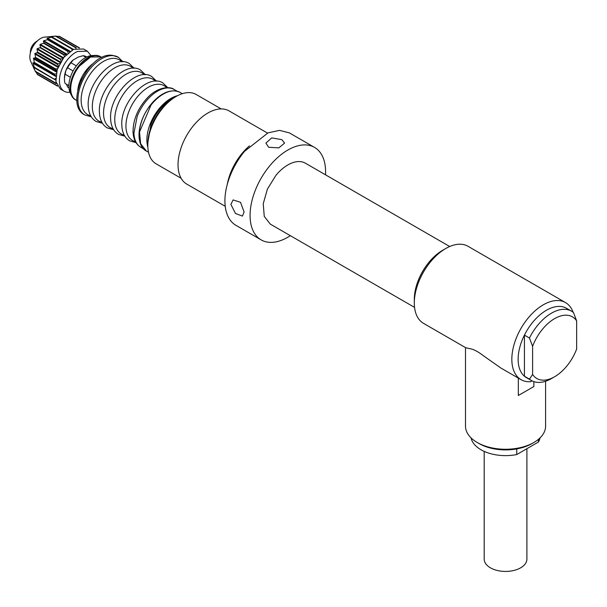 <?xml version="1.0" encoding="UTF-8"?>
<svg xmlns="http://www.w3.org/2000/svg" width="607" height="607" viewBox="0 0 607 607"><rect width="100%" height="100%" fill="white"/><g stroke="black" fill="none" stroke-linecap="round" stroke-linejoin="round"><path stroke-width="0.91" d="M221.176 108.919L196.167 94.48A40.047 23.119 120 0 0 176.144 96.467A40.047 23.119 120 0 0 162.57 108.304A40.047 23.119 120 0 0 147.827 145.505A40.047 23.119 120 0 0 156.128 163.837L181.136 178.283M176.144 96.467L174.573 97.37A37.816 21.837 120 0 0 161.75 108.554A37.816 21.837 120 0 0 147.827 143.692L147.827 145.505M225.22 206.304L186.789 184.111A42.27 24.401 -60 0 1 193.595 125.49A42.27 24.401 -60 0 1 229.059 110.899L267.49 133.092M526.906 448.694L526.906 559.108A21.359 12.33 180 0 1 511.557 570.937A21.359 12.33 180 0 1 484.189 559.108L484.189 451.388M540.018 437.913A34.705 20.039 180 0 1 538.394 442.055L516.747 454.56A34.705 20.039 180 0 1 515.32 454.818A34.705 20.039 180 0 1 471.078 437.913M576.65 320.891A35.593 20.547 120 0 0 554.623 318.614A35.593 20.547 120 0 0 532.605 346.324L532.605 374.458A35.593 20.547 120 0 0 554.631 376.735A35.593 20.547 120 0 0 576.65 349.033L576.65 320.891L573.501 312.59A40.047 23.119 -60 0 0 571.506 311.179A40.047 23.119 -60 0 0 529.456 338.023L524.425 335.117L524.425 376.219L529.456 379.125L532.605 374.458M538.394 439.369L538.394 442.055M516.747 448.914L516.747 454.56M532.605 346.324L529.456 338.023M554.631 376.735L551.482 378.556A40.047 23.119 -60 0 1 531.459 380.536A40.047 23.119 -60 0 1 529.456 379.125M533.864 442.495L531.975 443.58A37.376 21.579 180 0 1 479.12 443.58L477.231 442.495A40.047 23.119 0 0 0 533.864 442.495A40.047 23.119 0 0 0 545.594 426.144L545.594 381.242M571.506 311.179L566.468 308.273A40.047 23.119 120 0 0 524.425 335.117A40.047 23.119 120 0 0 521.595 372.971A40.047 23.119 120 0 0 524.425 376.219A40.047 23.119 -60 0 0 526.428 377.63L531.459 380.536M521.056 379.671A44.493 25.691 -60 0 1 515.692 374.496A44.493 25.691 -60 0 1 524.44 322.939A44.493 25.691 -60 0 1 565.549 302.605L468.02 246.298A44.493 25.691 120 0 0 445.773 248.498A44.493 25.691 120 0 0 414.308 302.992A44.493 25.691 120 0 0 418.162 318.182A44.493 25.691 120 0 0 423.527 323.356L465.789 347.758L471.654 349.071C474.909 349.951 479.098 352.371 484.219 356.324L500.813 367.986L521.056 379.671A44.493 25.691 -60 0 0 530.715 381.697L531.982 380.824M465.501 347.599L465.501 426.144A40.047 23.119 0 0 0 467.124 432.654A40.047 23.119 0 0 0 477.231 442.495M533.864 381.628L533.864 386.545L518.325 395.514L533.864 386.545M518.325 378.093L518.325 395.514M565.549 302.605A44.493 25.691 -60 0 1 570.914 307.779A44.493 25.691 -60 0 1 573.091 312.256M500.813 367.986L501.458 368.358M445.773 248.498L442.624 250.319A40.047 23.119 120 0 0 414.308 299.357L414.308 302.992M449.704 246.51L305.412 163.207A35.153 20.297 120 0 0 275.919 175.34L267.414 189.065L263.233 203.77L264.25 216.327L270.259 224.082L414.558 307.392M281.853 139.64L284.592 143.115L278.818 147.873L268.643 147.273L265.904 143.115L271.686 137.903L281.853 139.64M244.105 211.987L242.451 216.092L235.463 213.474L230.888 204.362L233.118 199.923L240.516 202.306L244.105 211.987M325.504 174.808A53.393 30.828 120 0 0 314.532 147.402A53.393 30.828 120 0 0 269.736 165.832A53.393 30.828 120 0 0 261.139 239.886A53.393 30.828 120 0 0 290.351 235.683M314.532 147.402L289.357 132.872L279.561 130.376L268.036 132.865L244.568 151.302A53.393 30.828 120 0 0 235.971 225.349L261.139 239.886M246.928 148.571L242.193 153.7A41.822 24.143 120 0 0 228.346 180.749M249.469 145.885A42.27 24.401 120 0 0 242.041 153.465A42.27 24.401 120 0 0 227.291 184.3M173.549 97.985A33.37 19.265 120 0 0 159.246 109.973A33.37 19.265 120 0 0 151.014 124.291L147.85 142.493M168.063 91.695A33.37 19.265 120 0 0 142.288 119.253A33.37 19.265 120 0 0 139.656 140.892M86.778 70.716L80.807 81.072M100.496 56.724A24.917 14.386 120 0 0 96.688 55.427A24.917 14.386 120 0 0 94.988 55.396A24.917 14.386 120 0 0 75.283 70.928A24.917 14.386 120 0 0 71.679 95.762A24.917 14.386 120 0 0 75.587 99.867M94.988 55.396L91.953 55.563A23.134 13.362 120 0 0 73.652 69.987A23.134 13.362 120 0 0 70.313 93.046L71.679 95.762M66.459 84.236L67.605 87.006L68.932 87.772M70.389 77.256L65.116 74.206A17.8 10.273 120 0 0 64.456 79.214A17.8 10.273 120 0 0 65.116 83.463L68.872 85.625M65.116 74.206L65.973 70.344L67.605 67.779L73.113 70.958M64.456 79.214L64.456 77.757A16.017 9.249 120 0 1 65.973 70.344A16.017 9.249 120 0 1 73.136 60.032L70.951 62.749L76.376 65.882M70.951 62.749A17.8 10.273 120 0 0 67.605 67.779M86.733 56.99L85.944 56.534A17.8 10.273 120 0 0 83.136 55.715L85.982 57.354M67.605 87.006A17.8 10.273 120 0 0 68.143 87.355L68.932 87.81M35.479 71.717L30.691 61.36A15.129 8.733 -60 0 1 32.983 46.504A15.129 8.733 -60 0 1 44.698 37.095L56.064 36.063L76.247 47.703M73.136 60.032L78.432 56.975L83.136 55.715M37.528 74.608L57.498 86.133L37.505 74.585L35.972 72.013M56.352 83.546L55.92 83.47M56.117 82.689L55.586 83.288L35.449 71.664L33.522 67.18L34.068 67.498M55.556 79.904L54.797 79.6M33.4 66.717L34.326 67.779M54.524 79.32L34.25 67.195L54.524 79.32M55.798 75.867L32.975 62.696L34.25 67.195M55.647 78.424L54.721 79.009M55.814 75.693L32.975 62.696M34.25 63.113L54.721 74.934M54.524 74.578L54.797 74.266L34.326 62.445L34.387 62.953M56.633 71.467L33.522 58.128L34.326 62.445M56.14 73.614L54.797 74.266M56.77 70.958L55.707 69.797L35.236 57.976L33.522 58.128M35.236 57.976L55.707 69.797M55.586 69.388L55.92 69.092L35.449 57.27L35.456 57.764M58.257 66.747L35.001 53.325L35.449 57.27M57.551 68.553L55.92 69.092M58.568 66.026L57.688 64.539L37.217 52.718L35.001 53.325M37.217 52.718L57.688 64.539M57.642 64.092L58.022 63.849L37.551 52.027L37.505 52.468M60.617 62.066L37.323 48.621L36.981 49.205L37.551 52.027M59.782 63.553L58.022 63.849M61.14 61.193L60.518 59.516L40.047 47.703L37.323 48.621M40.047 47.703L40.411 47.437L60.548 59.061L60.518 59.516M60.548 59.061L40.411 47.437M63.553 57.748L40.312 44.334L39.895 44.85L40.479 47.065M62.688 58.909L60.95 58.887M64.357 56.762L64.008 55.078L43.537 43.256L40.312 44.334M43.537 43.256L43.97 43.014L64.099 54.638L64.008 55.078M64.099 54.638L43.97 43.014M66.861 54.084L43.772 40.752L43.317 41.162L44.045 42.725M66.057 54.88L64.517 54.547M68.037 53.006L67.931 51.519L47.46 39.698L43.772 40.752M47.938 39.501L68.067 51.125L67.931 51.519M70.245 51.276L47.475 38.127L46.997 38.408L47.999 39.303L47.46 39.698M68.067 51.125L47.999 39.303M69.676 51.686L68.47 51.125M71.96 50.176L72.005 49.084L51.534 37.262L47.475 38.127M51.534 37.262L72.005 49.084M73.318 49.455L72.544 48.848M75.89 48.446L76.141 47.687L56.011 36.063L50.7 36.761M56.565 36.344L59.562 36.382L79.547 47.923L59.592 36.397M69.942 92.234A23.134 13.362 -60 0 1 64.213 91.255A23.134 13.362 -60 0 1 60.988 71.702A23.134 13.362 -60 0 1 77.355 51.504L87.347 51.185L91.065 55.647M64.213 91.255L60.442 89.077L55.89 81.581L57.217 69.524L63.925 57.286L73.584 49.326L83.576 49.008L87.355 51.178M177.57 95.686A33.817 19.523 120 0 0 158.541 109.442A33.817 19.523 120 0 0 147.865 147.137M146.34 150.999C135.293 145.726 137.25 121.134 150.619 104.965C161.386 92.476 171.227 88.303 180.158 92.431A33.817 19.523 120 0 0 150.991 105.079L139.519 132.007L140.634 143.738L146.34 150.999L148.518 152.251M140.839 147.311C135.938 144.291 133.335 139.117 133.032 131.795C133.138 119.7 137.842 108.463 147.144 98.099C157.805 86.406 170.446 86.247 174.209 89.51A33.37 19.265 120 0 0 137.197 116.309L133.942 133.062A33.37 19.265 120 0 0 140.839 147.311L143.76 148.996M135.452 141.628A31.617 18.256 -60 0 1 125.96 126.969A31.617 18.256 -60 0 1 141.158 92.75A31.617 18.256 -60 0 1 166.599 87.681M124.245 135.164A31.617 18.256 -60 0 1 114.761 120.505A31.617 18.256 -60 0 1 129.959 86.277A31.617 18.256 -60 0 1 155.392 81.217M113.046 128.699A31.617 18.256 -60 0 1 103.562 114.033A31.617 18.256 -60 0 1 118.752 79.813A31.617 18.256 -60 0 1 144.193 74.752M101.847 122.235A31.617 18.256 -60 0 1 92.355 107.568A31.617 18.256 -60 0 1 107.553 73.348A31.617 18.256 -60 0 1 132.994 68.28M90.648 115.762A31.617 18.256 -60 0 1 81.156 101.103A31.617 18.256 -60 0 1 96.354 66.884A31.617 18.256 -60 0 1 121.795 61.815M91.255 116.794L84.836 114.973A33.37 19.265 -60 0 1 77.939 100.732A33.37 19.265 -60 0 1 89.426 69.661A33.37 19.265 -60 0 1 113.501 55.685A33.37 19.265 -60 0 1 118.206 57.179L122.986 61.823M93.372 63.348A24.917 14.386 120 0 0 86.247 70.215A24.917 14.386 120 0 0 77.764 90.382M75.898 100.056C67.832 96.369 68.948 78.174 78.948 66.11C87.029 56.846 94.32 53.773 100.815 56.899L90.526 57.043L79.327 66.224A24.917 14.386 120 0 0 75.898 100.056L76.975 100.679M57.278 85.746L37.217 74.168M55.707 83.007L35.236 71.194M54.615 79.494L34.379 67.809L54.66 79.525M55.745 76.391L32.975 63.249M56.481 72.058L33.4 58.727M58.006 67.362L34.766 53.94M60.275 62.658L36.981 49.205M63.151 58.272L39.895 44.85M66.429 54.509L43.317 41.162M69.82 51.58L46.997 38.408M72.37 48.75L52.126 37.065M75.958 47.938L55.487 36.117M79.107 47.923L59.054 36.344M180.158 92.431L182.328 93.683M174.209 89.51L177.13 91.194M167.79 87.689L163.002 83.045C147.835 72.711 120.133 102.53 121.832 125.33C122.136 132.652 124.739 137.819 129.632 140.839L136.051 142.66M156.591 81.224L151.803 76.573C136.636 66.246 108.926 96.065 110.626 118.866C110.937 126.188 113.539 131.355 118.433 134.375L124.852 136.196M145.392 74.76L140.604 70.109C125.437 59.774 97.727 89.601 99.427 112.401C99.738 119.716 102.34 124.89 107.234 127.91L113.653 129.731M134.185 68.288L129.405 63.644C114.23 53.31 86.528 83.136 88.227 105.929C88.539 113.251 91.141 118.426 96.035 121.446L102.454 123.259M84.836 114.973C63.386 104.541 88.986 51.329 112.591 55.389L118.206 57.179M100.815 56.899L101.893 57.521M37.315 40.965A13.346 13.346 0 0 0 30.35 53.029M57.498 86.133L40.366 76.247M35.479 71.725L55.654 83.371M72.415 48.765L52.111 37.042"/></g></svg>
